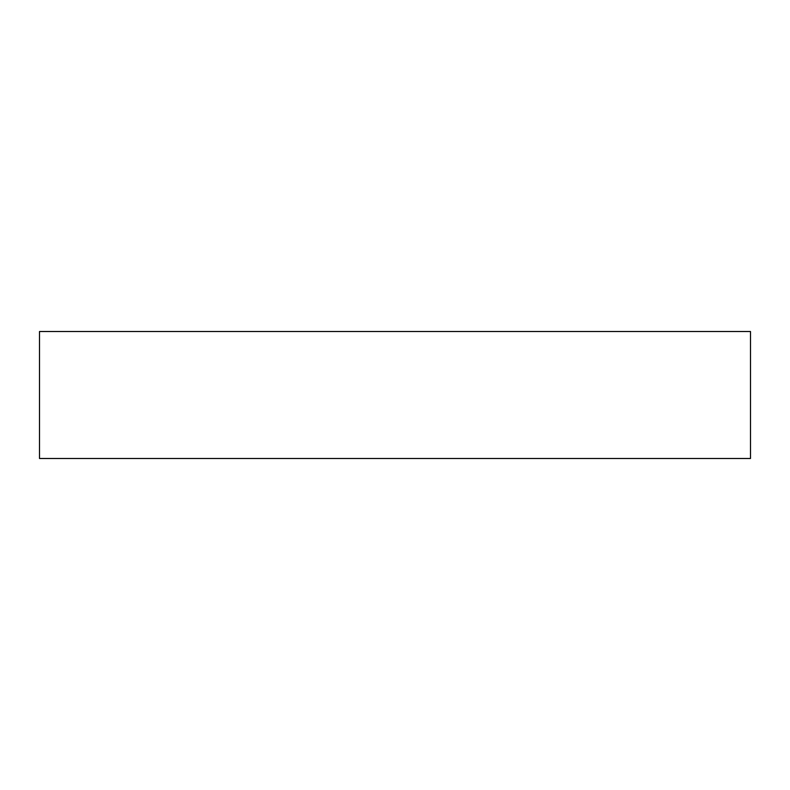 <?xml version="1.0" encoding="UTF-8"?>
<svg xmlns="http://www.w3.org/2000/svg" width="790" height="790" viewBox="0 0 790 790"><rect width="100%" height="100%" fill="white"/><g stroke="black" fill="none" stroke-linecap="round" stroke-linejoin="round"><path stroke-width="1.19" d="M39.5 331.514L750.5 331.514L750.5 458.486L39.5 458.486L39.5 331.514"/></g></svg>

